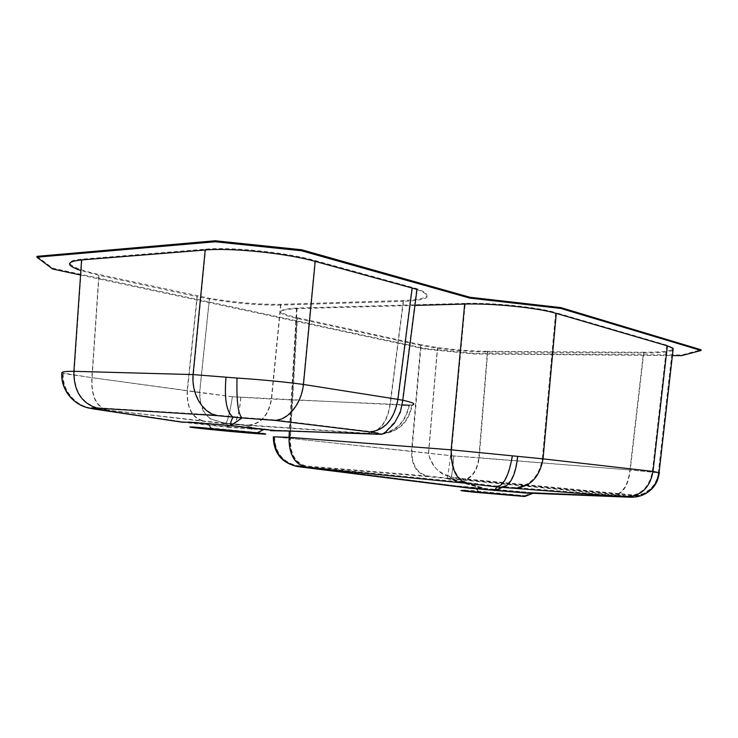 <?xml version="1.0" encoding="UTF-8"?>
<svg xmlns="http://www.w3.org/2000/svg" width="738" height="738" viewBox="0 0 738 738"><rect width="100%" height="100%" fill="white"/><g stroke="black" fill="none" stroke-linecap="round" stroke-linejoin="round"><path stroke-width="0.55" stroke-dasharray="3.69 2.77" d="M524.773 496.49L467.883 490.844C456.951 490.124 459.128 490.585 474.396 492.237L520.677 496.342C527.974 496.729 524.7 496.194 510.834 494.718L467.883 490.853L467.938 490.152L462.615 490.161L485.29 492.587L524.736 495.733L467.938 490.152M467.126 482.56C456.564 479.119 451.407 468.215 451.665 449.848L465.226 303.392C492.606 302.451 537.734 307.073 555.659 312.589L542.356 458.778L652.374 471.351L658.434 472.79L629.92 469.94C628.444 482.357 624.542 490.272 618.232 493.694L615.649 494.275L629.726 496.406L530.281 492.486L630.769 496.536L502.366 486.591L494.525 489.866L497.117 486.121L467.126 482.56L298.152 465.946L454.091 485.641L530.142 492.477L494.515 489.875L454.091 485.641M465.226 303.392L297.119 308.05L289.536 437.348L451.665 449.848L542.356 458.778C539.072 476.545 529.985 486.093 515.115 487.421M658.434 472.79C657.051 482.034 652.226 488.916 643.96 493.436C636.128 495.604 635.87 494.774 631.055 494.737L466.268 478.971C473.095 475.992 477.274 468.898 478.824 457.689L487.412 351.306L643.508 352.257L629.92 469.94L450.586 455.678L290.375 438.335L297.442 317.737C275.957 312.58 275.846 309.342 297.119 308.05M297.442 317.737L421.13 344.757L411.942 451.296C411.887 464.875 417.053 473.104 427.459 475.973L447.357 478.141L483.003 487.79L450.494 478.427L615.649 494.275M487.412 351.306C471.517 351.113 454.912 349.867 437.606 347.57L421.13 344.757M627.337 496.13C641.211 495.05 649.56 486.785 652.374 471.351L666.801 345.153L672.567 347.709C674.135 350.744 664.449 352.266 643.508 352.257M666.801 345.153L555.659 312.589M36.992 256.344L52.73 268.217L425.641 348.585L474.635 353.419L681.635 354.996L701.1 349.794M314.941 260.459L416.693 288.623C433.87 295.301 429.415 299.259 403.326 300.486L280.643 304.305C259.638 304.637 235.929 302.635 209.509 298.29L99.123 274.471C70.239 268.328 59.898 260.809 82.029 259.149L205.671 249.149C231.935 246.704 286.99 252.433 314.941 260.459L303.115 384.433C301.15 403.538 287.894 419.857 274.822 419.913L242.046 417.459L230.782 425.236C230.431 422.56 231.262 419.701 233.263 416.666L216.843 415.125L97.158 407.736C93.016 407.459 90.968 407.551 91.014 408.022L182.157 421.767L92.158 408.317L225.542 423.455L228.439 426.896L232.691 424.119L240.994 424.553M453.935 485.622L298.004 465.899C296.962 465.42 299.591 465.429 305.91 465.946L427.459 475.973M517.32 456.721C515.216 474.903 510.235 484.866 502.366 486.591L497.117 486.121C503.796 484.681 508.759 474.719 512.006 456.213M274.591 436.896C275.099 452.818 282.949 462.505 298.152 465.946L298.004 465.899C282.433 462.652 274.435 452.984 274.001 436.896L289.536 437.348C289.351 453.649 294.785 463.381 305.836 466.545M447.357 478.141L450.494 478.427L451.186 476.997L447.883 475.595L447.357 478.141M629.726 496.406L630.769 496.536C638.914 496.646 645.833 493.87 651.525 488.205L643.951 493.436C639.486 495.687 634.745 496.674 629.726 496.406M305.91 465.946C295.265 462.8 290.089 453.593 290.375 438.335L274.001 436.896M658.822 472.754C658.093 478.685 655.667 483.833 651.543 488.187L651.525 488.205M453.759 455.955C453.067 466.001 452.209 473.012 451.186 476.997L466.268 478.971L463.409 479.46M450.586 455.678L447.883 475.586C441.407 473.159 437.062 470.281 434.82 466.96C430.817 460.632 428.75 456.066 428.621 453.28L437.606 347.57M52.73 268.217L52.647 269.019M80.553 275.025L425.595 349.166L474.589 354L672.401 355.587M425.641 348.585L425.595 349.166M474.635 353.419L474.589 354M681.635 354.996L681.589 355.661M416.97 289.49C434.221 296.178 429.728 300.135 403.483 301.353L390.236 404.461C387.478 422.256 379.941 431.979 367.644 433.612L287.552 431.01M381.537 434.248C398.723 431.988 408.917 422.265 412.127 405.07L271.612 399.037L280.837 305.089L403.483 301.353M280.837 305.089C259.711 305.412 235.865 303.401 209.297 299.038L197.046 296.667L187.148 390.762L91.844 377.681L61.863 372.865M106.189 409.95L225.496 423.833L228.402 427.293L182.092 422.182L92.093 408.732L106.189 409.95C95.783 406.306 91.005 395.55 91.844 377.681L98.827 275.283L197.046 296.667M98.827 275.283L80.866 270.551M673.019 350.199C669.569 352.127 659.818 353.068 643.757 353.004L487.717 351.98C471.656 351.777 454.876 350.513 437.366 348.207L420.614 345.356L296.925 318.419C275.154 313.207 275.034 309.951 296.556 308.65L414.931 305.431M297.931 466.628L453.842 486.333L482.938 488.473L532.255 493.584M296.98 466.481L297.912 466.61C296.87 466.112 299.508 466.121 305.827 466.628L427.385 476.582L615.612 494.958L629.689 497.098L530.253 493.196M658.822 474.912C656.931 483.418 652.134 489.774 644.422 493.98C639.8 496.342 634.892 497.375 629.689 497.098L630.234 497.209M447.283 478.75L482.938 488.473L450.457 479.036L451.167 477.541L447.828 476.093L447.283 478.75M643.757 353.004L630.243 469.995L479.174 457.744C477.597 469.211 473.316 476.48 466.333 479.562L631.221 495.392C636.101 495.41 636.377 496.268 644.412 493.99L652.171 488.565C656.34 484.1 658.794 478.87 659.532 472.846L630.243 469.995C628.739 482.698 624.754 490.816 618.287 494.34L615.612 494.958M487.717 351.98L479.174 457.744L453.805 455.992C453.104 466.259 452.228 473.436 451.167 477.541L466.333 479.562L463.372 480.069M453.805 455.992L411.472 451.278C411.417 465.198 416.721 473.639 427.385 476.582M420.614 345.356L411.472 451.278L289.896 438.317C289.6 453.962 294.905 463.399 305.827 466.628M450.595 455.706L447.828 476.093C443.778 475.54 439.082 472.154 433.723 465.946C428.391 456.684 429.415 456.112 428.446 453.298L437.366 348.207M296.925 318.419L289.896 438.317L273.438 436.868M240.819 397.514C239.426 413.548 236.732 422.542 232.738 424.488L248.558 425.429C261.049 423.999 268.733 415.199 271.612 399.037L232.405 396.758C230.155 411.066 228.033 419.95 226.022 423.409L225.496 423.833L232.682 424.498L228.402 427.293L274.158 430.531M368.982 433.695L374.775 434.129M248.558 425.429L367.644 433.612M202.212 420.844C191.649 417.367 186.631 407.339 187.148 390.762L199.546 392.561C199.786 402.874 203.153 411.426 203.688 411.749L210.247 418.787L226.022 423.409L241.944 424.987C256.095 427.551 252.82 429.221 251.206 429.313M409.35 405.3C405.513 423.428 394.775 433.114 377.146 434.35M92.093 408.732C74.999 406.555 61.494 390.328 62.831 373.465M232.405 396.758L199.555 392.57L209.297 299.038M228.439 426.933L182.314 421.822M228.439 426.896L270.643 430.291L378.022 433.824C380.052 433.197 377.469 432.431 370.273 431.527L274.822 419.913M251.021 428.889C252.368 428.879 255.929 427.191 241.031 424.562L376.915 433.926L274.176 430.116L230.782 425.236L192.36 421.97L182.157 421.767M257.922 432.56L210.634 427.975L191.991 427.007M263.337 433.676L264.748 433.446L258.558 432.634M402.219 405.051L232.378 396.73C230.155 410.872 228.042 419.645 226.068 423.049L241.022 424.562M62.306 372.893C60.83 389.433 74.068 405.559 91.014 408.022L92.158 408.317C75.276 406.168 61.937 390.144 63.265 373.483L62.306 372.893C62.038 371.823 66.023 371.306 74.28 371.362L193.448 374.636L237.11 378.077C262.728 379.793 284.73 381.915 303.115 384.433L402.413 400.254C412.653 402.394 415.752 403.981 411.712 405.014L408.963 405.245C405.171 423.16 394.562 432.717 377.136 433.935L270.643 430.291M237.11 378.077C236.529 400.549 238.18 413.677 242.046 417.459L233.263 416.666C226.686 412.219 224.334 399.055 226.188 377.173M106.244 409.544C95.977 405.946 91.254 395.328 92.084 377.681L63.265 373.483M232.378 396.73L92.084 377.681L99.123 274.471M411.952 287.202L397.579 399.341C394.074 418.824 384.968 429.553 370.273 431.527M216.843 415.125C202.738 412.293 191.723 393.705 193.448 374.636L205.671 249.149M411.712 405.014C408.538 422.007 398.465 431.61 381.491 433.824C382.948 433.695 384.766 432.468 386.952 430.143L395.485 421.057C396.214 420.448 401.186 411.5 402.413 400.254L416.693 288.623M97.158 407.736C81.697 402.782 74.077 390.651 74.28 371.362L82.029 259.149M403.326 300.486L389.968 404.406C387.247 421.988 379.802 431.582 367.653 433.188M280.643 304.305L271.344 398.99C268.503 414.95 260.911 423.64 248.577 425.051M240.736 397.478C239.352 413.326 236.695 422.201 232.747 424.11L226.068 423.049C222.304 422.643 217.627 421.416 212.018 419.378C208.679 417.634 206.17 415.402 204.491 412.69L200.598 402.21L199.694 392.551L209.509 298.29M202.267 420.476C191.834 417.044 186.88 407.136 187.387 390.762L197.369 295.929M296.556 308.65L289.379 431.13M510.899 494.026L510.834 494.718M524.653 495.761L532.107 492.855M475.466 487.135L478.289 490.973M672.567 347.709L658.351 472.412C657.779 478.861 655.51 484.119 651.543 488.187M478.307 491.674L475.512 487.827M209.02 425.402L212.018 429.654M374.941 434.138L368.963 433.695M264.232 428.741L257.184 432.477M209.122 425.042L211.557 428.483M520.733 495.613L520.677 496.342"/><path stroke-width="1.11" d="M467.883 490.844C456.942 490.115 458.842 490.549 473.584 492.154L524.773 496.49L532.255 493.584L469.553 488.196L297.931 466.628M672.401 355.587L681.589 355.661L701.045 350.495L701.1 349.794L560.88 307.608L469.968 297.276L301.611 249.758L215.201 240.763L36.992 256.344L36.9 257.193L52.647 269.019L80.553 275.025M701.045 350.495L560.806 308.438L469.894 298.124L301.51 250.763L215.099 241.769L36.9 257.193M560.88 307.608L560.806 308.438M469.968 297.276L469.894 298.124M301.611 249.758L301.51 250.763M215.201 240.763L215.099 241.769M237.018 378.05C236.428 400.826 238.097 414.119 242.018 417.929L216.769 415.595C202.48 412.736 191.317 393.907 193.07 374.59L205.201 250.016L81.595 259.924L73.901 371.315L193.07 374.59L237.018 378.05C262.811 379.784 284.951 381.924 303.456 384.452C301.464 403.806 288.032 420.337 274.804 420.383L242.018 417.929L230.745 425.669L192.277 422.394L182.092 422.182L92.093 408.732M205.201 250.016C231.631 247.571 287.064 253.346 315.191 261.4L303.456 384.452L397.911 399.369C394.36 419.101 385.135 429.968 370.255 431.97L274.804 420.383M374.775 434.129L381.537 434.248C383.04 434.101 384.858 432.892 386.998 430.641L394.36 423.317L400.337 412.219L402.8 400.291L397.911 399.369L412.173 288.06L315.191 261.4M412.173 288.06L416.97 289.49L402.8 400.291C413.086 402.45 416.186 404.037 412.127 405.07M80.866 270.551C65.516 265.219 65.765 261.676 81.595 259.924M414.931 305.431L464.654 304.074C492.384 303.143 538.14 307.82 556.277 313.392L667.364 345.854L673.213 348.447L673.019 350.199M630.234 497.209L502.338 487.403L494.46 490.604L497.025 486.932L467.025 483.372L298.06 466.647C282.469 463.123 274.407 453.187 273.89 436.85L289.01 437.311L451.158 449.82L543.048 458.851L653.019 471.416L659.532 472.846M517.689 456.767C515.53 475.438 510.41 485.65 502.338 487.403L497.025 486.932C503.87 485.475 508.962 475.244 512.301 456.259M531.157 493.233L630.759 497.237C639.182 497.347 646.322 494.46 652.171 488.565C656.202 484.386 658.499 479.036 659.08 472.505L673.213 348.447M627.328 496.84C641.571 495.733 650.132 487.265 653.019 471.416L667.364 345.854M515.096 488.233C530.354 486.877 539.672 477.08 543.048 458.851L556.277 313.392M467.025 483.372C456.195 479.848 450.9 468.667 451.158 449.82L464.654 304.074M305.744 467.255C294.397 464.017 288.826 454.036 289.01 437.311L289.379 431.13M659.145 472.883L658.822 474.912M296.98 466.481C281.547 462.791 273.641 452.92 273.291 436.859L273.89 436.85M255.689 433.575C269.804 434.599 268.798 434.202 252.654 432.413L196.954 427.32C185.312 426.582 188.531 427.173 206.603 429.101L255.689 433.575L263.337 433.676M198.559 427.431C181.714 426.158 191.004 427.579 211.99 429.654C246.593 433.16 282.608 435.78 257.267 432.92L198.559 427.431M381.537 434.248L274.158 430.531L230.745 425.669C230.376 423.003 231.188 420.162 233.19 417.136C226.529 412.643 224.14 399.313 226.022 377.146M274.158 430.531L378.004 434.248C380.033 433.63 377.45 432.865 370.255 431.97M97.084 408.151C92.942 407.883 90.894 407.976 90.94 408.437C73.772 405.946 60.368 389.618 61.863 372.865C61.586 371.786 65.599 371.269 73.901 371.315C73.699 390.863 81.42 403.142 97.084 408.151L216.769 415.595M191.991 427.007L255.726 433.169M258.558 432.634L257.922 432.56M408.963 405.245L402.219 405.051M257.267 432.911L264.352 429.165M270.542 430.697L287.552 431.01M377.146 434.35L374.941 434.138M211.557 428.483L212.092 429.248"/></g></svg>
